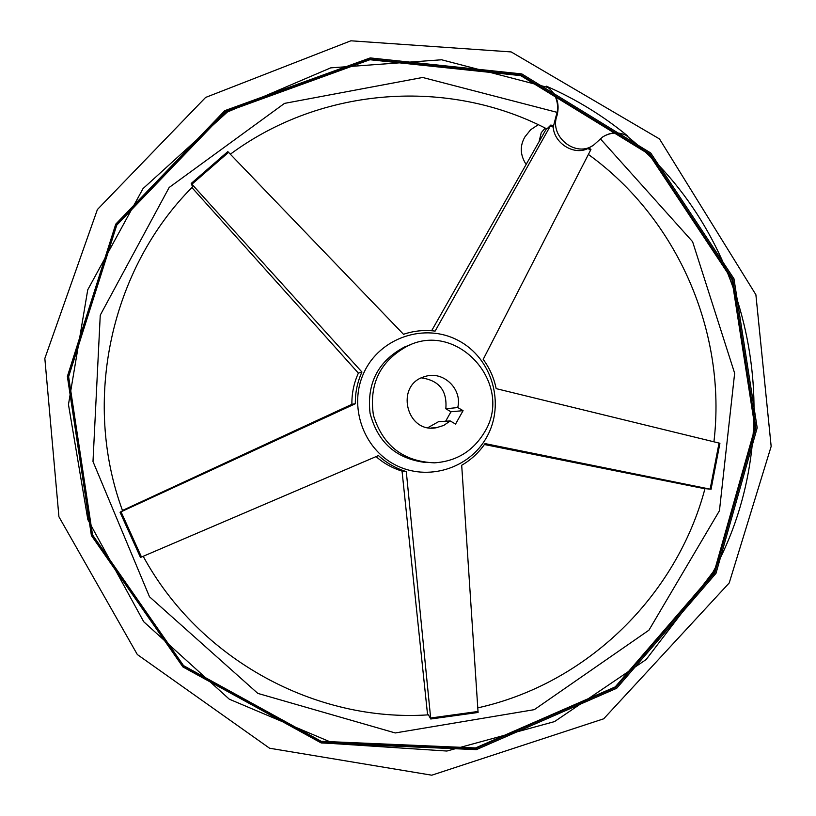 <?xml version="1.0" encoding="UTF-8"?>
<svg xmlns="http://www.w3.org/2000/svg" width="816" height="816" viewBox="0 0 816 816"><rect width="100%" height="100%" fill="white"/><g stroke="black" fill="none" stroke-linecap="round" stroke-linejoin="round"><path stroke-width="1.22" d="M546.414 86.19L548.219 87.547C555.737 94.085 558.725 102.367 557.175 112.373L555.982 116.413L557.002 115.617C560.102 103.54 556.573 93.728 546.414 86.19C575.943 99.113 603.116 115.78 627.922 136.19L625.892 135.191C617.957 131.896 610.266 132.447 602.84 136.853M592.844 145.534L588.02 148.461C574.311 155.723 554.36 143.636 553.207 127.204L555.982 116.413M191.923 187.558L358.377 373.116L361.927 372.025L191.219 183.437L227.817 151.603L403.502 334.295C413.814 330.827 424.351 329.756 435.122 331.102L550.912 124.981L553.095 126.103M477.788 707.86C587.551 683.584 676.801 595.262 704.973 488.631L710.144 489.141L485.03 443.598C478.87 452.584 471.087 459.806 461.693 465.263L478.084 712.46L430.746 718.998L406.286 471.597C395.831 468.384 386.549 463.049 378.451 455.583L140.485 557.45L120.064 512.254L355.337 403.736C355.164 392.649 357.367 382.072 361.927 372.025M484.398 444.506L704.932 488.753M588.948 147.992L590.947 149.42L590.539 150.256L483.194 359.377C489.671 368.159 493.986 377.91 496.159 388.63L719.916 443.272L711.032 489.325M355.337 403.736L351.89 404.318L122.471 510.459M191.219 183.437L192.586 186.884C111.058 268.382 81.661 400.024 122.573 510.745L120.064 512.254M550.912 124.981L546.893 128.938C448.902 77.969 322.187 86.18 230.336 154.214M546.445 128.704L431.633 330.735M351.89 404.318C351.727 393.404 353.889 383 358.377 373.116M406.297 346.382L405.389 346.627M484.592 432.072C514.274 384.499 458.011 320.8 407.837 345.841C380.297 360.692 368.832 383.846 373.432 415.283C382.847 445.618 403.155 461.479 434.367 462.845C456.419 461.356 473.158 451.095 484.592 432.072M376.054 456.613C383.714 463.304 392.374 468.139 402.043 471.097L427.584 714.887M557.002 115.617C548.872 136.813 576.32 158.406 593.956 144.809L602.636 136.996C610.776 131.835 619.211 131.56 627.922 136.19M445.648 421.219L450.962 411.774L463.08 410.662L455.563 424.055L450.208 420.944L438.559 421.668L427.982 427.625M450.962 411.774L445.822 408.775L457.735 407.551L463.08 410.662M445.822 408.775C447.301 390.742 439.171 380.44 421.454 377.89M428.441 714.847L430.746 718.998M402.043 471.097L406.286 471.597M457.735 407.551C462.631 388.763 442.7 370.127 424.585 376.666C394.903 384.632 405.991 433.531 436.172 427.768L443.72 425.452L450.208 420.944M548.219 87.547L441.558 59.772L330.715 67.861L227.348 112.047L143.014 188.608L87.74 289.792L68.462 404.522L87.842 519.619L143.708 621.731L229.296 699.19L334.387 743.651L446.893 751.036L554.503 721.609L646.139 659.552L712.99 572.087C792.081 429.063 753.545 236.405 625.892 135.191M557.175 112.373L422.637 77.469L284.509 103.387L169.147 187.496L100.256 315.16L92.993 461.53L149.491 596.771L257.825 693.396L395.25 732.952L534.266 709.665L648.924 630.187L719.447 510.734L734.645 373.249L692.59 241.679L600.352 138.812M553.207 127.204L550.463 125.786M228.541 152.347L191.923 184.202M710.144 489.141L719.039 443.047M430.654 718.009L478.023 711.47M406.929 346.157L405.695 346.504M410.499 344.74L404.522 347.004C378.185 361.029 366.69 383.102 370.046 413.222C377.716 442.537 396.352 458.969 425.972 462.539M486.673 437.213C505.553 404.012 492.15 358.142 458.398 340.558C424.932 322.412 379.695 337.589 363.824 372.881C348.412 405.878 362.998 448.494 395.25 464.885C427.298 481.695 469.353 468.721 486.673 437.213M715.999 573.322L757.187 427.829L733.961 278.746L650.709 152.98L521.791 73.919L370.178 57.926L224.818 110.639L115.75 224.135L67.371 376.462L91.402 535.531L182.876 666.907L321.218 742.958L476.36 749.629L616.712 688.265L715.999 573.322M714.816 572.75L755.861 427.768L732.727 279.194L649.76 153.877L521.281 75.103L370.209 59.18L225.379 111.731L116.719 224.818L68.524 376.584L92.473 535.061L183.59 665.948L321.422 741.734L476.003 748.394L615.866 687.276L714.816 572.75M714 572.557L754.994 427.788L731.891 279.429L649.036 154.275L520.73 75.623L369.872 59.731L225.247 112.21L116.749 225.134L68.626 376.686L92.534 534.919L183.529 665.611L321.157 741.295L475.514 747.946L615.193 686.919L714 572.557M539.08 141.566L541.253 132.702L545.18 128.071M121.043 511.805L141.474 557.032M590.539 150.256L588.02 148.461M407.837 345.841L410.509 344.729M729.218 582.961L603.697 718.804L431.766 775.2L269.566 748.221L137.333 654.544L58.925 516.763L44.839 358.428L97.4 209.528L205.591 97.451L350.88 40.8L511.183 51.928L659.491 138.944L755.891 294.729L771.161 446.393L729.218 582.961M538.244 124.695L530.675 129.734L524.963 136.823C519.71 145.829 520.098 155.03 526.106 164.414M588.387 154.438C677.657 218.902 726.923 332.489 713.929 441.803M143.198 556.298C199.339 659.675 315.721 722.537 428.573 714.836M436.172 427.768L431.001 427.982"/></g></svg>

